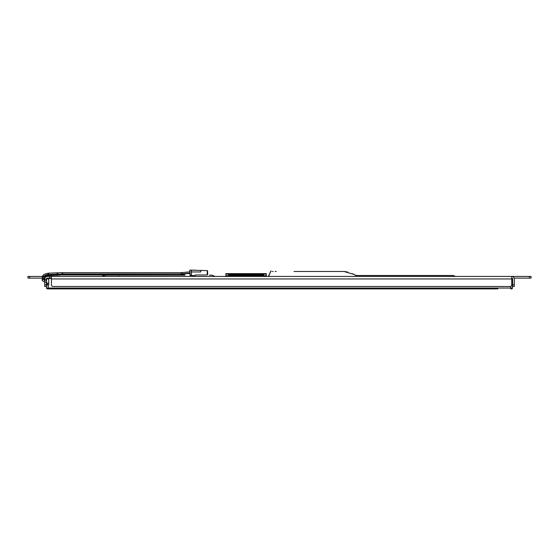 <?xml version="1.0" encoding="UTF-8"?>
<svg xmlns="http://www.w3.org/2000/svg" width="559" height="559" viewBox="0 0 559 559"><rect width="100%" height="100%" fill="white"/><g stroke="black" fill="none" stroke-linecap="round" stroke-linejoin="round"><path stroke-width="0.84" d="M47.41 276.432L46.572 276.523M47.578 278.92L47.578 278.494L48.752 278.494L48.752 285.034L46.572 285.034L46.572 288.053A0.838 0.838 0 0 0 47.41 288.891L497.852 288.891M47.41 278.109L47.41 278.494L46.572 278.445M512.428 276.523L511.59 276.432M511.758 278.494L512.428 278.445M47.41 278.494L47.41 278.92M47.41 283.113L47.41 285.034M47.578 285.034L47.578 283.113M512.428 278.494L512.428 285.034L511.744 285.034M512.428 285.034L512.428 288.053A0.838 0.838 0 0 1 511.59 288.891L510.751 288.891L510.751 288.053L46.572 288.053M51.435 278.494L48.752 278.494M59.806 288.891L48.249 288.891L48.249 285.034M48.752 278.92L46.572 278.92L46.572 283.113L48.752 283.113M190.018 270.109L190.018 275.308L191.36 275.308L191.36 270.276L190.018 270.109L207.214 270.612L207.634 271.031L207.634 274.553L207.214 274.972L195.384 274.972L195.217 275.475L190.018 275.475L189.85 270.276L189.85 271.828L181.2 272.694L62.035 272.666M191.527 271.953L200.758 271.953L200.758 270.612M207.214 274.972L207.214 270.612M195.217 270.109L191.527 270.276L191.36 275.475L195.217 275.475M186.699 273.568L189.85 273.533L190.018 275.475M229.931 275.692L229.931 276.181M229.595 275.692L229.931 276.16M262.639 275.692L262.639 276.181M262.304 275.692L262.639 276.16M228.673 275.692L225.899 275.692L225.899 273.63L266.329 273.63L266.329 275.692L263.562 275.692L263.562 274.804L228.673 274.804L228.673 275.692L263.562 275.692L263.562 274.804M262.22 275.692L230.015 275.692M262.22 275.86L230.015 275.86M225.899 275.692L225.899 276.432M266.329 276.432L266.329 275.692M263.897 275.692L263.897 276.432M228.338 276.432L228.338 275.692M228.841 276.432L228.841 275.692M263.394 275.692L263.394 276.432M261.822 275.929L262.29 276.251L262.29 275.692M262.66 275.692L262.66 276.251L263.394 276.251M260.983 275.929L261.451 275.929M260.138 275.929L260.613 275.929M259.299 275.929L259.774 275.929M258.461 275.929L258.936 275.929M257.622 275.929L258.097 275.929M256.784 275.929L257.259 275.929M255.945 275.929L256.42 275.929M255.107 275.929L255.575 275.929M254.268 275.929L254.736 275.929M253.43 275.929L253.898 275.929M252.591 275.929L253.059 275.929M251.753 275.929L252.221 275.929M250.914 275.929L251.382 275.929M250.076 275.929L250.544 275.929M249.237 275.929L249.705 275.929M248.399 275.929L248.867 275.929M247.56 275.929L248.028 275.929M246.722 275.929L247.19 275.929M245.883 275.929L246.351 275.929M245.045 275.929L245.513 275.929M244.206 275.929L244.674 275.929M243.368 275.929L243.836 275.929M242.529 275.929L242.997 275.929M241.691 275.929L242.159 275.929M240.852 275.929L241.32 275.929M240.014 275.929L240.482 275.929M239.168 275.929L239.643 275.929M238.33 275.929L238.805 275.929M237.491 275.929L237.966 275.929M236.653 275.929L237.128 275.929M235.814 275.929L236.289 275.929M234.976 275.929L235.451 275.929M234.137 275.929L234.605 275.929M233.299 275.929L233.767 275.929M232.46 275.929L232.928 275.929M231.622 275.929L232.09 275.929M230.783 275.929L231.251 275.929M228.841 276.251L229.574 276.251L229.574 275.692M229.945 275.692L229.945 276.251L230.413 275.929M347.845 272.128A26.224 26.224 0 0 0 346.112 271.772L344.169 271.513M356.006 275.51L354.706 274.86M356.796 275.51L355.776 275.51L353.707 274.315A26.224 26.224 0 0 0 352.359 273.665M353.707 274.315L344.037 271.499L303.649 271.499M311.461 271.499L339.334 271.499M340.801 271.499L341.835 271.499M452.839 275.51L357.005 275.51M449.681 275.51L358.207 275.51M452.958 275.699L451.889 275.51M185.092 275.175L105.399 275.168L104.002 275.629L105.176 275.245M106.287 275.175L105.232 275.363M210.862 275.175L211.498 275.175M209.387 275.175L210.352 275.175M168.552 275.175L109.501 275.175M215.054 276.432L212.141 275.217M211.917 275.175L211.533 275.175M178.915 275.168L143.335 275.175M142.335 275.175L140.938 275.175M139.701 275.175L138.436 275.175M136.459 275.175L130.61 275.168M125.412 275.168L123.777 275.175M122.26 275.175L120.786 275.175M119.982 275.175L118.885 275.342M117.229 275.175L115.853 275.175M108.299 275.175L106.937 275.168M357.453 275.51L355.056 275.231M437.914 275.51L440.555 275.51M446.438 275.51L448.737 275.503M434.734 275.51L436.551 275.51M359.381 275.51L365.649 275.503M387.743 275.51L408.28 275.51M412.815 275.51L431.129 275.51M355.776 275.51L356.202 275.51M354.12 274.532L354.79 274.909M344.721 271.569L345.371 271.653M346.433 271.828L347.391 272.023M272.303 271.499L273.176 271.499M275.175 271.499L276.307 271.499M294.034 271.499L305.333 271.499M310.524 271.499L315.849 271.499M331.054 271.499L337.524 271.499M43.183 275.433L42.163 277.564L42.246 279.982C41.897 280.359 42.554 280.953 44.21 281.75L44.65 280.387L46.572 281.016L44.65 280.387L45.097 279.018L44.447 278.689L44.657 275.846A10.803 4.088 -163.5 0 1 48.717 274.49L62.482 274.043M181.2 273.91L181.2 272.694L181.2 275.042L182.695 274.322L181.2 275.154L61.525 274.965L47.822 275.643L44.441 276.398M182.43 273.379L182.695 274.322L182.038 274.015M44.392 279.318C43.784 277.963 43.448 278.005 43.385 279.451L42.987 276.474C42.253 275.126 44.042 274.022 48.354 273.176L62.056 272.666L62.72 273.742L61.546 273.91L61.525 274.965L78.323 274.965L78.323 273.91L78.323 274.965M62.748 273.665L61.546 273.91L61.525 274.965L56.766 275.314M187.775 273.204L187.775 273.267A9.405 2.606 0 0 1 189.85 273.141M180.892 273.959A3.354 2.348 169.1 0 1 181.486 273.945L187.775 273.267M53.112 286.494A1.677 1.677 0 0 1 51.435 284.817L51.435 276.432L511.758 276.432L511.758 284.817A1.677 1.677 0 0 1 510.081 286.494L53.112 286.494M44.727 281.918L44.727 286.494L46.404 286.494L46.404 282.47M46.404 279.451L46.404 278.948A0.838 0.838 0 0 1 47.242 278.109L51.435 278.109M46.404 286.494L44.727 286.494L46.404 286.494M511.758 278.109A0.838 0.838 0 0 1 512.596 278.948L512.596 286.494L514.273 286.494L514.273 278.948A2.515 2.515 0 0 0 511.758 276.432M51.435 276.432L47.242 276.432A2.515 2.515 0 0 0 44.727 278.871M514.133 278.109L531.05 278.109L531.05 276.432L512.428 276.432M44.867 278.109L44.496 278.109M42.184 278.109L27.95 278.109L27.95 276.432L27.95 278.109M42.393 276.432L27.95 276.432M46.572 276.432L44.441 276.432M510.751 286.355L510.751 288.053L512.428 288.053M225.899 274.134L266.329 274.134M182.548 274.574L186.622 273.582M182.695 274.322A7.931 4.416 -178.2 0 1 184.044 273.854M42.246 279.982L43.19 279.353M42.163 277.564L43.001 276.908M44.447 276.349A11.285 4.269 -163.5 0 1 48.088 275.468L47.822 275.643M48.088 274.406C48.291 272.883 48.5 272.911 48.717 274.49L48.088 274.406L48.088 275.468L57.039 275.133L57.032 274.078C57.242 272.554 57.451 272.582 57.661 274.155L57.032 274.078M43.071 278.899L44.65 280.387M43.302 277.033C43.364 275.587 43.707 275.538 44.315 276.901M62.566 273.973L180.906 273.973A3.354 2.404 -11.3 0 1 181.472 273.952M46.404 284.817L44.727 284.817M514.273 284.817L512.596 284.817M511.758 278.948L51.435 278.948M49.758 276.432L49.758 278.109M529.373 276.432L529.373 278.109M29.627 276.432L29.627 278.109M105.148 275.168L101.717 276.432M118.732 275.147L119.228 275.217M270.87 271.499L271.101 271.038L270.863 271.499M268.327 276.558L270.773 271.213M453.069 275.51L455.599 276.432M268.62 276.432L270.898 270.947M270.71 271.318L270.877 270.94M44.21 281.75L46.572 282.526M62.091 274.162L181.2 274.162L189.85 273.323M44.657 275.846C44.643 275.37 45.908 274.979 48.444 274.672L62.119 274.162M181.375 272.645L181.025 272.666M46.572 279.507L45.097 279.018"/></g></svg>
